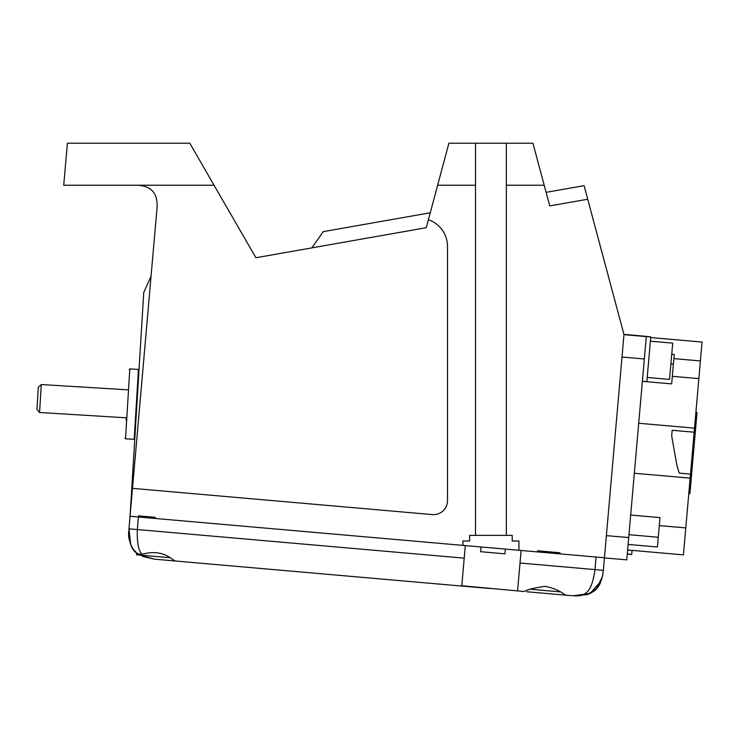 <?xml version="1.0" encoding="UTF-8"?>
<svg xmlns="http://www.w3.org/2000/svg" width="739" height="739" viewBox="0 0 739 739"><rect width="100%" height="100%" fill="white"/><g stroke="black" fill="none" stroke-linecap="round" stroke-linejoin="round"><path stroke-width="1.11" d="M462.91 545.382L462.91 540.985L462.91 545.382L130.055 516.265L143.736 292.505L151.052 276.229M604.447 557.769L603.347 570.323L594.978 569.593C591.339 597.103 581.796 596.022 573.002 595.791L566.019 595.181L563.561 593.842C558.795 590.313 552.643 587.81 545.123 586.332C534.288 587.902 527.304 589.63 524.163 591.514L461.792 585.75L465.311 545.594L518.926 550.287L518.926 540.985L518.926 550.287L604.447 557.769L623.975 334.527L587.727 199.234L549.742 205.932L532.939 143.209L475.51 143.209L475.51 535.378L469.644 535.378L469.644 540.985L462.91 540.985M475.51 143.209L448.896 143.209L428.389 219.769A28.008 28.008 0 0 1 447.501 246.336L447.501 500.636A14.004 14.004 0 0 1 432.269 514.584L132.493 488.359L128.937 529.05M506.326 143.209L506.326 535.378L512.192 535.378L512.192 540.985L518.926 540.985M214.051 185.23L189.784 143.209L67.406 143.209L63.73 185.23L214.051 185.23L255.916 257.745L426.255 227.704L428.389 219.769M506.326 535.378L475.51 535.378M136.087 185.23C151.116 185.471 158.091 193.082 157.019 208.065L132.493 488.359M437.645 185.23L475.51 185.23M584.087 185.655L546.103 192.352L584.087 185.655L587.727 199.234M323.22 231.649L430.255 212.777L323.22 231.649L311.858 247.879M506.326 185.23L544.2 185.23M320.985 234.854L313.456 245.597M98.019 143.209C78.075 143.209 78.075 143.209 98.019 143.209M103.636 143.209C123.579 143.209 123.579 143.209 103.636 143.209C123.579 143.209 123.579 143.209 103.636 143.209M78.87 185.23L86.158 185.23M465.311 545.594L155.162 518.464L155.264 517.346L138.516 515.877L137.325 529.549C136.937 542.897 138.562 551.137 142.202 554.296L137.99 553.927C134.84 553.271 127.219 541.558 128.798 531.193M505.374 549.095L504.959 553.844L480.636 551.719L481.052 546.971M489.671 588.503L154.414 559.164L142.636 556.476M517.014 590.895L517.605 590.627L521.115 550.481L537.475 551.904L537.567 550.795L559.894 552.744L559.793 553.862L596.068 557.03L594.978 569.593L520.016 563.035M526.722 591.745L566.019 595.181M175.346 561.003L172.88 559.663C164.326 552.698 154.1 550.915 142.202 554.296M464.212 558.148L128.956 528.819L130.72 544.652L129.353 539.895M128.928 529.059L128.762 534.048M133.232 549.253L136.687 552.929L136.521 554.786L169.397 557.668M134.674 551.017L136.253 552.56M139.8 555.081L154.414 559.164L139.8 555.081M128.956 528.819C128.54 542.158 131.551 550.527 137.99 553.927L136.687 552.929M603.32 570.573L602.359 576.753L596.308 588.965L587.043 594.655L573.002 595.791L590.175 593.435L601.038 581.131M588.087 594.304L594.452 590.72L598.405 586.313L601.093 581.002L598.821 585.676M591.089 592.974L589.888 593.574M603.347 570.323L602.608 575.579C601.038 581.528 599.643 585.112 598.405 586.313C596.613 589.648 592.826 592.429 587.043 594.655M638.708 423.253L694.521 428.14L702.05 342.055L650.708 337.566L702.05 342.055M694.521 428.14L683.427 554.869L627.623 549.992M634.33 473.246L690.143 478.133M672.167 430.283L694.161 432.204L672.167 430.301L671.677 435.89L676.194 461.505A70.048 70.048 -175 0 0 679.28 473.108L690.503 474.087M698.854 378.627L672.342 376.308M674.254 354.452L671.742 354.23L674.254 354.424L671.677 383.883L642.376 381.324M630.681 515.037L659.982 517.596L657.405 546.999L628.104 544.431L657.405 546.999M626.755 559.848L604.437 557.899L626.755 559.848L646.311 336.347L623.975 334.527M685.792 527.905L659.28 525.586M632.085 550.379L631.734 554.398L627.272 554.01M695.889 412.519L696.997 412.611L691.759 472.554L689.921 493.541L688.803 493.449M650.385 341.187L672.712 343.136L669.534 379.412L647.216 377.463M646.292 336.605L642.385 381.259L646.847 381.647L650.754 336.993L623.965 334.656M126.249 417.803L39.573 412.501L41.282 384.548L127.958 389.841M39.573 412.501L36.95 409.535L38.317 387.171L41.282 384.548M126.101 420.315L126.23 418.089M560.079 591.847L530.602 589.269M700.396 360.937L673.885 358.618M628.963 534.685L658.264 537.253M628.704 537.576L606.386 535.618M644.334 358.978L622.007 357.029M670.883 364.013L673.395 364.235M129.805 368.909L138.47 369.435L134.193 439.336L125.528 438.809L129.805 368.909L129.205 369.435M627.254 554.139L631.725 554.527M646.302 336.476L650.763 336.864M646.311 336.347L623.984 334.397M125.528 438.809L125.002 438.218M138.47 369.435L138.997 370.036M134.193 439.336L134.784 438.818"/></g></svg>
